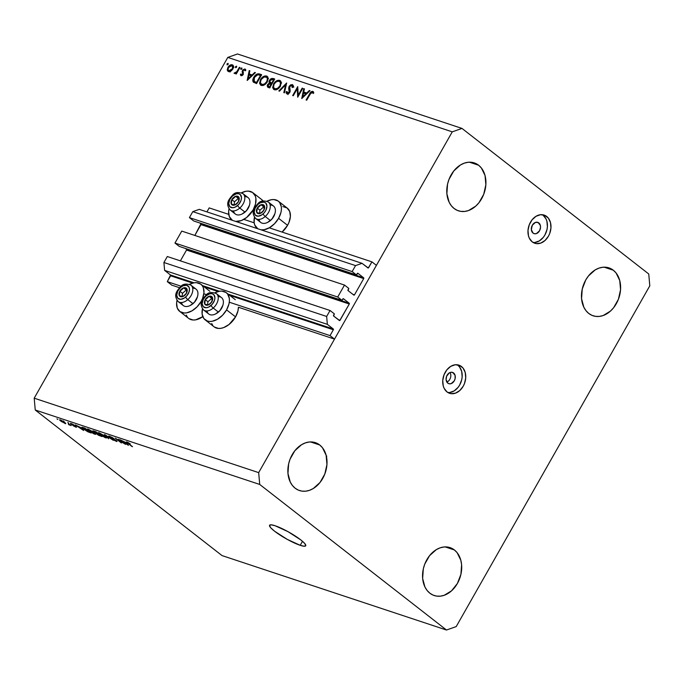 <?xml version="1.0" encoding="UTF-8"?>
<svg xmlns="http://www.w3.org/2000/svg" width="684" height="684" viewBox="0 0 684 684"><rect width="100%" height="100%" fill="white"/><g stroke="black" fill="none" stroke-linecap="round" stroke-linejoin="round"><path stroke-width="1.03" d="M209.184 207.893L228.73 214.374L209.184 207.893L206.919 211.886L209.184 207.893M243.829 219.384L254.166 222.813L243.829 219.384M269.274 227.823L371.925 261.861L376.414 265.366L334.519 339.11L330.03 335.613L333.347 329.765L229.824 295.428L333.347 329.765L333.279 328.978L327.354 324.353L326.653 316.47L330.047 310.493L334.356 313.853L333.63 316.042L339.717 320.574L349.276 304.012L186.535 250.045A0.59 0.445 108.3 0 0 186.458 249.258L349.208 303.226L343.3 298.677L342.017 300.379L337.708 297.018L174.959 243.051L181.756 231.098L344.497 285.066L348.806 288.426L348.079 290.614L353.825 295.086L354.474 294.864L363.717 278.585L200.976 224.617A0.59 0.445 108.3 0 0 200.908 223.83L363.649 277.798L357.903 273.318L356.458 274.942L352.149 271.582L355.543 265.606L362.024 263.323L368.291 267.991L371.925 261.861L269.274 227.823M366.966 267.17L368.599 267.709A0.59 0.445 -71.7 0 1 367.958 267.94L362.024 263.323L199.283 209.355L362.024 263.323L355.543 265.606L192.803 211.638L355.543 265.606L352.149 271.582L189.408 217.615L352.149 271.582L356.458 274.942L193.717 220.975L356.458 274.942L357.253 273.549A0.59 0.445 -71.7 0 1 357.903 273.318L363.649 277.798A0.59 0.445 -71.7 0 1 363.717 278.585L200.976 224.617L194.837 235.433L200.908 223.83L363.649 277.798L363.717 278.585L354.474 294.864A0.59 0.445 -71.7 0 1 353.825 295.086L348.079 290.614A0.59 0.445 -71.7 0 1 348.011 289.819L348.806 288.426L344.497 285.066L337.708 297.018L174.959 243.051L179.268 246.411L342.017 300.379L179.268 246.411L174.959 243.051L181.756 231.098L344.497 285.066L337.708 297.018L342.017 300.379L342.812 298.976A0.59 0.445 -71.7 0 1 343.453 298.746L349.208 303.226A0.59 0.445 -71.7 0 1 349.276 304.012L186.535 250.045L180.388 260.861L186.535 250.045L186.458 249.258L349.208 303.226L349.276 304.012L340.025 320.292A0.59 0.445 -71.7 0 1 339.384 320.522L333.63 316.042A0.59 0.445 -71.7 0 1 333.561 315.256L334.356 313.853L330.047 310.493L167.306 256.526L330.047 310.493L326.653 316.47L163.912 262.502L326.653 316.47L327.354 324.353L164.613 270.385L327.354 324.353L333.279 328.978A0.59 0.445 -71.7 0 1 333.347 329.765L330.03 335.613L229.294 302.208L330.03 335.613L334.519 339.11L238.417 307.244L334.519 339.11L376.414 265.366L371.925 261.861L368.599 267.709L366.966 267.17M199.283 209.355L192.803 211.638L189.408 217.615L193.717 220.975L189.408 217.615L192.803 211.638L199.283 209.355M199.865 223.018L200.908 223.83L199.865 223.018M352.833 294.317L354.474 294.864L352.833 294.317M185.415 248.446L186.458 249.258L185.415 248.446M338.392 319.744L340.025 320.292L338.392 319.744M167.306 256.526L163.912 262.502L164.613 270.385L170.538 275.011L194.059 282.808L170.538 275.011L164.613 270.385L163.912 262.502L167.306 256.526M202.669 285.664L219.496 291.239L202.669 285.664M228.114 294.103L333.279 328.978L228.114 294.103M170.607 275.797A0.59 0.445 108.3 0 0 170.538 275.011L167.289 281.646L181.115 286.228L167.289 281.646L171.778 285.142L179.499 287.707L171.778 285.142L167.289 281.646L170.607 275.797L192.666 283.108L170.607 275.797M218.102 291.546L204.379 286.998L218.102 291.546M203.849 293.769L206.551 294.667L203.849 293.769M202.498 308.595L202.131 314.161L203.832 318.53L207.346 321.027L209.629 321.446L212.143 321.283L217.478 319.248L222.548 315.247L226.575 309.878A17.22 11.047 127.9 0 1 205.149 319.856L214.126 326.858A17.22 11.047 -52.1 0 0 235.561 316.872L226.575 309.878L228.96 303.952L229.405 301.071L229.328 298.395L227.618 294.026L226.062 292.513L221.83 291.11L219.316 291.273L214.93 292.786A17.22 11.047 127.9 0 1 226.31 292.701A17.22 11.047 127.9 0 1 226.575 309.878L235.561 316.872A17.22 11.047 -52.1 0 0 238.417 307.244L237.938 310.955L235.561 316.872L229.072 324.464L223.771 327.542L221.12 328.277L218.606 328.44L214.374 327.037M177.062 300.165L176.609 303.046L177.293 308.108L179.952 311.605L184.184 313.007L186.698 312.844L192.033 310.818L197.103 306.808L201.139 301.439A17.22 11.047 127.9 0 0 200.874 284.262A17.22 11.047 127.9 0 0 189.494 284.347L193.88 282.834L196.393 282.672L200.626 284.074L202.182 285.587L203.285 287.571L203.969 292.641L202.567 298.489L201.139 301.439L201.643 301.832L201.139 301.439A17.22 11.047 127.9 0 1 179.704 311.417A17.22 11.047 127.9 0 1 177.011 300.361M179.704 311.417L188.681 318.419A17.22 11.047 -52.1 0 0 202.78 316.666L195.675 319.838L193.17 320.009L188.929 318.607M282.817 206.551L287.049 207.962L289.708 211.459L290.392 216.52L288.99 222.377L287.562 225.318L278.585 218.324L287.562 225.318A17.22 11.047 -52.1 0 0 287.297 208.141L278.32 201.147A17.22 11.047 127.9 0 1 278.585 218.324L274.558 223.694L269.487 227.695L264.152 229.73L261.091 229.85A17.22 11.047 127.9 0 0 278.585 218.324L280.97 212.408L281.415 209.526L281.338 206.842L279.628 202.473L278.072 200.959L273.839 199.557L271.326 199.719L266.94 201.233A17.22 11.047 127.9 0 1 278.32 201.147M253.148 209.885A17.22 11.047 127.9 0 1 235.647 221.411L241.358 220.556L246.659 217.478L253.148 209.885L253.653 210.279L253.148 209.885L255.525 203.969L255.893 198.403L255.294 196.026L252.635 192.52L248.395 191.118L245.889 191.281L241.503 192.794A17.22 11.047 127.9 0 1 252.883 192.708A17.22 11.047 127.9 0 1 253.148 209.885M229.063 208.611L228.618 211.493L229.302 216.554L232.38 220.325A17.22 11.047 127.9 0 1 231.714 219.872A17.22 11.047 127.9 0 1 229.02 208.808M450.029 372.523A5.934 4.437 -71.7 0 1 446.866 382.074A5.934 4.437 108.3 0 0 450.029 372.523M453.569 372.951A5.934 4.437 -71.7 0 1 454.621 380.159A5.934 4.437 -71.7 0 1 448.815 383.673A5.934 4.437 -71.7 0 1 447.789 383.125L446.096 379.654L446.592 376.286L449.303 372.891L451.089 372.258L452.817 372.506L455.082 375.371L455.108 378.679L454.27 380.843L451.175 383.621L449.388 383.809L447.789 383.125A5.934 4.437 -71.7 0 1 446.746 375.926A5.934 4.437 -71.7 0 1 452.551 372.404A5.934 4.437 -71.7 0 1 453.569 372.951L451.406 372.233L453.569 372.951M447.858 392.513A14.843 11.098 108.3 0 0 460.99 382.168A14.843 11.098 108.3 0 0 457.904 365.324L461.461 366.504A14.843 11.098 -71.7 0 1 464.077 384.511A14.843 11.098 -71.7 0 1 449.568 393.309A14.843 11.098 -71.7 0 1 447.011 391.932L450.995 393.642L455.476 393.163L459.768 390.555L463.213 386.221L464.453 383.604L465.719 377.978L465.231 372.532L463.077 368.112L459.571 365.384L455.253 364.76L450.782 366.333L446.84 369.873L444.019 374.841L442.753 380.466L443.241 385.904L444.13 388.29L447.011 391.932A14.843 11.098 -71.7 0 1 444.395 373.926A14.843 11.098 -71.7 0 1 458.904 365.136A14.843 11.098 -71.7 0 1 461.461 366.504L457.904 365.324A14.843 11.098 108.3 0 0 457.066 364.743M538.804 222.916A5.934 4.437 -71.7 0 1 539.856 230.115A5.934 4.437 -71.7 0 1 534.05 233.637A5.934 4.437 -71.7 0 1 533.033 233.082L531.34 229.619L532.323 225.198L535.418 222.42L538.051 222.462L540.317 225.327L540.514 227.498L539.514 230.799L536.418 233.577L534.623 233.766L533.033 233.082A5.934 4.437 -71.7 0 1 531.981 225.882A5.934 4.437 -71.7 0 1 537.786 222.36A5.934 4.437 -71.7 0 1 538.804 222.916L536.641 222.197L538.804 222.916M533.092 242.469A14.843 11.098 108.3 0 0 546.234 232.124A14.843 11.098 108.3 0 0 543.139 215.28L546.696 216.46A14.843 11.098 -71.7 0 1 549.312 234.467A14.843 11.098 -71.7 0 1 534.803 243.265A14.843 11.098 -71.7 0 1 532.246 241.897L536.239 243.607L540.711 243.119L545.003 240.512L548.448 236.177L549.688 233.56L550.953 227.934L550.466 222.497L548.311 218.068L544.806 215.34L540.488 214.716L536.017 216.298L532.075 219.829L529.254 224.797L527.997 230.422L528.476 235.86L529.365 238.246L532.246 241.897A14.843 11.098 -71.7 0 1 529.63 223.89A14.843 11.098 -71.7 0 1 544.148 215.092A14.843 11.098 -71.7 0 1 546.696 216.46L543.139 215.28A14.843 11.098 108.3 0 0 542.301 214.699M300.208 545.319L302.49 541.309L300.208 545.319L287.271 539.385L274.541 531.186L270.727 527.766L269.487 525.526L271.009 524.808L275.071 525.731A20.776 3.548 29.6 0 1 295.556 536.196A20.776 3.548 29.6 0 1 305.705 545.789A20.776 3.548 29.6 0 1 300.208 545.319A20.776 3.548 29.6 0 1 279.722 534.854A20.776 3.548 29.6 0 1 269.573 525.261A20.776 3.548 29.6 0 1 275.071 525.731L288.007 531.665L300.729 539.864L304.542 543.284L305.782 545.524L304.26 546.242L300.208 545.319M613.317 270.223A25.231 18.87 -71.7 0 1 617.763 300.832A25.231 18.87 -71.7 0 1 593.096 315.786A25.231 18.87 -71.7 0 1 588.753 313.452L591.968 315.358L595.533 316.359L599.304 316.418L603.151 315.538L610.444 311.1L613.616 307.723L618.404 299.293L620.55 289.717L619.73 280.474L616.062 272.959L613.317 270.223L610.102 268.316L606.537 267.316L602.766 267.256L598.928 268.137L595.165 269.932L588.462 275.951L585.769 279.944L582.238 289.118L581.562 298.711L583.854 307.253L586.017 310.716L588.753 313.452A25.231 18.87 -71.7 0 1 584.307 282.843A25.231 18.87 -71.7 0 1 608.982 267.889A25.231 18.87 -71.7 0 1 613.317 270.223L604.109 267.17L613.317 270.223M454.398 549.962A25.231 18.87 -71.7 0 1 458.853 580.571A25.231 18.87 -71.7 0 1 434.178 595.525A25.231 18.87 -71.7 0 1 429.843 593.19L433.058 595.097L436.623 596.106L440.393 596.157L444.232 595.277L451.526 590.839L457.391 583.478L460.922 574.295L461.597 564.702L460.811 560.213L457.143 552.698L454.398 549.962L451.192 548.055L447.627 547.055L443.856 546.995L440.009 547.884L436.255 549.679L429.543 555.69L424.755 564.129L423.319 568.857L422.644 578.45L424.935 587L427.098 590.454L429.843 593.19A25.231 18.87 -71.7 0 1 425.397 562.581A25.231 18.87 -71.7 0 1 450.063 547.627A25.231 18.87 -71.7 0 1 454.398 549.962L445.19 546.909L454.398 549.962M319.719 444.985A25.231 18.87 -71.7 0 1 324.165 475.594A25.231 18.87 -71.7 0 1 299.498 490.548A25.231 18.87 -71.7 0 1 295.155 488.222L298.369 490.129L301.935 491.129L305.705 491.189L309.544 490.3L313.306 488.504L320.009 482.485L324.806 474.055L326.952 464.487L326.123 455.236L322.455 447.721L319.719 444.985L316.504 443.078L312.939 442.078L309.168 442.018L305.329 442.907L301.567 444.703L294.864 450.713L290.067 459.152L288.631 463.88L287.955 473.473L290.247 482.023L292.41 485.486L295.155 488.222A25.231 18.87 -71.7 0 1 290.709 457.605A25.231 18.87 -71.7 0 1 315.375 442.651A25.231 18.87 -71.7 0 1 319.719 444.985L310.502 441.932L319.719 444.985M478.629 165.246A25.231 18.87 -71.7 0 1 483.075 195.855A25.231 18.87 -71.7 0 1 458.408 210.809A25.231 18.87 -71.7 0 1 454.073 208.475L457.288 210.381L460.845 211.382L464.624 211.442L468.463 210.561L475.756 206.123L478.928 202.746L483.716 194.316L485.862 184.748L485.041 175.497L481.374 167.982L478.629 165.246L475.414 163.339L471.857 162.339L468.078 162.279L464.239 163.168L460.477 164.964L453.774 170.974L448.986 179.413L447.55 184.141L446.874 193.734L449.166 202.276L451.329 205.739L454.073 208.475A25.231 18.87 -71.7 0 1 449.619 177.866A25.231 18.87 -71.7 0 1 474.294 162.912A25.231 18.87 -71.7 0 1 478.629 165.246L469.421 162.194L478.629 165.246M649.8 285.818L456.211 626.587L446.49 630.024L259.723 484.452L35.252 410.015L222.018 555.579L446.49 630.024L222.018 555.579L35.252 410.015L259.723 484.452L258.672 472.627L452.261 131.85L227.789 57.413L34.2 398.182L258.672 472.627L34.2 398.182L35.252 410.015L34.2 398.182L227.789 57.413L452.261 131.85L461.982 128.421L648.748 273.985L649.8 285.818L456.211 626.587L446.49 630.024L259.723 484.452L258.672 472.627L452.261 131.85L461.982 128.421L237.51 53.976L461.982 128.421L648.748 273.985L649.8 285.818M298.207 95.119L302.183 88.125L302.764 88.322L297.711 97.222L297.241 88.74L293.265 95.743L292.675 95.555L297.728 86.646L298.207 95.119L297.728 86.646L292.675 95.555L293.265 95.743L297.241 88.74L297.711 97.222L302.764 88.322L302.183 88.125L302.661 88.501L302.183 88.125L298.207 95.119L298.694 95.495L298.207 95.119M287.571 93.041L288.46 93.734L286.938 91.476L286.1 91.853L287.092 92.631L286.1 91.853L286.989 93.939L289.777 92.391L290.187 90.921L289.683 86.586L291.829 85.509L292.419 87.466L293.231 87.201L292.342 84.594L289.11 86.381L289.597 86.765L289.11 86.381L290.657 84.85L292.504 84.654L293.231 85.551L293.231 87.201L292.419 87.466L291.829 85.509L289.939 86.218L289.426 87.543L289.965 92.024L288.836 93.494L287.314 94.007L286.228 93.161L286.1 91.853L286.938 91.476L287.759 93.092L289.17 92.237L288.674 88.219L289.11 86.381L289.17 92.237L287.323 92.913M286.656 82.978L284.45 92.819L283.817 92.614L285.621 84.876L279.457 91.169L278.824 90.955L286.656 82.978L278.824 90.955L279.457 91.169L285.621 84.876L283.817 92.614L284.45 92.819L286.656 82.978M279.636 80.379L281.312 82.525L280.175 86.62L276.738 89.587L273.737 89.45L272.659 87.595L273.822 83.465L276.421 80.934L279.636 80.379C277.388 79.942 275.353 81.122 273.549 83.918L273.591 89.347L274.369 89.749C276.627 90.16 278.653 88.963 280.449 86.158L280.406 80.78L279.636 80.379L280.944 81.396L279.636 80.379M266.538 76.035L268.222 78.19L267.085 82.277L263.639 85.243L260.638 85.107L259.569 83.251L260.724 79.122L263.331 76.591L266.538 76.035C264.289 75.599 262.263 76.779 260.45 79.583L260.501 85.004L261.279 85.415C263.528 85.816 265.554 84.619 267.358 81.823L267.307 76.437L266.538 76.035L267.846 77.053L266.538 76.035M255.423 72.624L247.181 80.464L249.215 70.563L249.857 70.777L249.198 73.949L252.174 74.932L254.781 72.41L255.423 72.624L254.781 72.41L252.174 74.932L249.198 73.949L249.857 70.777L249.215 70.563L247.181 80.464L255.423 72.624M228.003 63.39L228.037 64.458L227.062 64.826L227.131 63.809L228.003 63.39L227.037 63.954L227.156 64.877L228.123 64.313L228.123 63.458M261.613 199.523L263.169 201.036M287.562 225.318L282.09 232.073A17.22 11.047 -52.1 0 0 287.562 225.318M187.373 317.085L186.27 315.102M212.818 325.524L211.715 323.541M232.859 68.981L231.457 70.666L229.602 71.606L227.986 71.307L227.285 70.17L228.319 66.699L231.201 64.724L233.107 65.356L233.501 67.058L232.859 68.981C233.885 66.87 233.697 65.484 232.278 64.809C230.67 64.484 229.217 65.322 227.909 67.34L227.25 69.871L228.456 71.538L230.893 71.068L232.859 68.981M236.476 66.203L236.604 67.126L235.535 67.639L235.604 66.622L236.476 66.203L235.51 66.767L235.638 67.682L236.604 67.126L236.604 66.263M239.391 67.306L239.981 67.502L236.288 74L235.698 73.812L236.245 72.855L234.236 73.385L236.784 71.692L239.391 67.306L236.784 71.692L234.082 73.145L234.467 73.539L236.245 72.855L235.698 73.812L236.288 74L239.981 67.502L239.391 67.306M241.768 67.955L241.803 69.024L240.828 69.392L240.896 68.374L241.768 67.955L240.802 68.52L240.922 69.443L241.888 68.879L241.888 68.024M244.547 69.828L245.111 70.828L245.838 70.349L244.975 69.016L245.616 69.52L244.975 69.016L242.504 70.435L243 70.82L242.504 70.435L242.153 71.512L243.418 72.495L242.153 71.512L243.401 74.077L242.803 73.607L243.111 74.624L242.632 74.257L241.512 74.924L242.247 75.496L241.076 73.966L240.358 74.394L241.965 75.642L240.358 74.394L241.059 75.719L243.239 74.419L242.213 75.514L240.888 75.642L240.358 74.394L241.076 73.966L241.794 74.932L242.709 74.086L242.153 71.512L243.017 69.734L244.829 68.981L245.838 70.349L245.111 70.828L244.197 69.794L243.111 70.597L243.239 74.419L243.111 70.597L244.547 69.828L245.539 70.546M253.362 82.131L256.586 83.585L261.639 74.684L259.612 74.009C257.492 73.333 255.551 74.411 253.798 77.241L254.286 77.617L253.798 77.241L254.67 75.95L257.398 73.906L261.639 74.684L256.586 83.585L253.071 81.712L252.815 79.968L253.798 77.241C252.644 79.25 252.499 80.883 253.362 82.131L253.61 82.362M272.959 78.438L274.729 79.019L269.676 87.92L267.701 87.176L267.179 85.645L269.402 82.961L268.957 81.815L269.436 80.267L271.138 78.6L272.959 78.438L269.436 80.267L269.402 82.961L267.572 84.602L267.598 87.099L269.676 87.92L274.729 79.019L272.959 78.438L274.421 79.575L272.959 78.438M309.989 90.715L301.738 98.556L303.773 88.655L304.414 88.869L303.764 92.041L306.731 93.024L309.348 90.502L309.989 90.715L309.348 90.502L306.731 93.024L303.764 92.041L304.414 88.869L303.773 88.655L301.738 98.556L309.989 90.715M312.263 92.28L310.981 92.836L306.688 100.197L306.107 100.001L310.938 91.947L312.819 91.382L313.811 92.93L313.075 93.503L312.263 92.28L313.075 93.503L313.811 92.93L312.819 91.382C311.451 91.28 310.356 92.152 309.519 93.99L306.107 100.001L306.688 100.197L310.057 94.281L312.263 92.28L313.46 93.204L312.631 92.571M123.607 443.164L118.597 439.265L125.565 444.386L117.067 439.325L121.401 443.001L115.117 438.102L123.607 443.164L115.117 438.102L121.401 443.001L117.067 439.325L125.565 444.386L118.597 439.265L123.607 443.164M109.38 436.99L108.936 436.067L112.39 437.572L113.92 438.624L110.62 436.914L109.705 436.666L109.927 437.11L115.587 440.051L116.802 441.471L113.176 439.803L115.827 440.847L115.485 440.222L109.38 436.99L114.809 439.795L115.425 440.727L112.296 439.179L116.177 441.308C117.306 441.667 117.366 441.428 116.357 440.599L110.038 437.196L110.286 436.794L113.92 438.624L109.611 436.247C108.397 435.853 108.32 436.101 109.38 436.99L109.773 436.298L109.38 436.99C108.32 436.101 108.397 435.853 109.611 436.247M108.619 438.769L104.395 434.554L113.339 440.334L105.516 435.255L108.619 438.769L105.516 435.255L113.339 440.334L105.097 434.785L108.619 438.769M105.618 437.811L106.054 437.05L105.618 437.811C107.097 438.145 106.858 437.572 104.909 436.093L99.171 432.784L105.464 436.537L106.627 437.854L104.96 437.563L98.761 433.562L98.18 432.707L99.171 432.784L98.205 432.895L99.804 434.434L106.618 437.888M94.734 434.203L95.17 433.442L94.734 434.203C96.213 434.537 95.974 433.964 94.024 432.485L88.296 429.176L94.58 432.929L95.743 434.246L93.708 433.784L87.526 429.578L87.449 429.005L88.296 429.176L87.33 429.287L88.92 430.826L95.734 434.28M80.678 427.526L83.61 430.475L75.24 424.884L80.678 427.526L75.24 424.884L83.61 430.475L80.678 427.526M57.858 419.523L56.96 418.822L57.858 419.523M65.048 423.584L65.356 423.054L65.048 423.584C66.109 423.832 65.929 423.422 64.51 422.353L60.32 419.899C59.26 419.66 59.457 420.079 60.902 421.173L59.593 419.865L61.346 420.327L65.775 423.627L61.329 421.498L65.758 423.652M64.142 421.609L63.244 420.908L64.142 421.609M68.255 423.627L71.136 425.568L68.845 424.738L68.451 424.311L69.204 424.465L68.255 423.627L68.845 424.738L71.136 425.568L68.255 423.627M68.733 423.131L67.836 422.43L68.733 423.131M70.931 424.08L70.418 423.319L72.598 424.148L74.163 425.149L71.504 424.217L76.574 427.261L73.299 425.858L75.325 426.397L70.931 424.08L75.83 427.158L76.035 426.645L71.068 423.464L70.931 424.08L71.068 423.464M83.003 427.457C81.481 427.064 81.712 427.62 83.687 429.107L81.943 427.278L84.927 428.099L91.211 432.998L87.603 431.655L83.687 429.107L88.21 431.946L91.211 432.998L84.927 428.099L81.926 427.295M96.102 433.323L102.096 436.606L95.811 431.707L93.802 431.04C92.545 430.629 92.494 430.886 93.665 431.818L92.87 430.826L95.811 431.707L102.096 436.606L98.402 435.204L96.042 433.365M125.488 442.386L128.421 445.335L120.051 439.744L125.488 442.386L120.051 439.744L128.421 445.335L125.488 442.386M126.968 442.001C126.061 441.796 126.275 442.18 127.592 443.146L132.542 446.695L127.472 442.71L127.797 442.343L130.345 443.993L126.968 442.001L130.345 443.993L127.378 442.591L131.858 446.472L126.352 441.932M237.51 53.976L227.789 57.413L237.51 53.976M326.336 456.066L326.79 456.125M534.897 242.461L539.368 240.879L543.318 237.339L544.9 234.997L546.978 229.602L547.397 226.755L546.909 221.317L546.029 218.931L543.139 215.28M449.662 392.505L454.133 390.923L458.083 387.383L459.665 385.041L461.743 379.637L462.162 376.798L461.674 371.361L459.52 366.932L457.904 365.324M462.564 211.604L463.128 211.322M60.32 419.899L59.602 419.831M65.006 422.746L64.416 423.088L60.953 420.404L63.954 421.925L60.953 420.404M75.83 427.158L76.035 426.645M81.191 428.03L83.294 430.074L79.353 427.414L81.345 427.757L79.353 427.414L83.294 430.074L81.191 428.03M83.097 428.227L86.688 430.929L89.801 432.194L84.987 428.44L89.801 432.194L84.371 429.338L83.097 428.227L83.978 427.782L85.107 428.235L83.816 428.056M94.982 433.271L94.743 433.699L93.34 432.245C94.888 433.417 95.11 433.87 93.999 433.622L89.613 431.065C88.133 429.945 87.945 429.501 89.031 429.749L93.451 432.049L88.347 429.894L93.999 433.622M88.544 429.261L88.304 429.68L89.031 429.749M93.802 431.04C92.545 430.629 92.494 430.886 93.665 431.818M97.273 434.246L100.685 435.802L98.804 434.34L100.805 435.597L97.273 434.246L97.162 433.468L98.924 434.135L97 433.767M94.341 432.04L98.069 433.767L95.871 432.049L98.188 433.562L94.341 432.04L94.11 431.142L95.991 431.843L93.862 431.45L94.341 432.04L93.939 431.45M105.866 436.879L104.883 437.23L105.627 437.179L104.216 435.862C105.772 437.025 105.994 437.478 104.883 437.23L100.497 434.673C99.018 433.553 98.821 433.117 99.915 433.357L104.336 435.657L99.915 433.357M116.177 441.308L116.511 440.727L116.177 441.308C117.306 441.667 117.366 441.428 116.357 440.599M126.001 442.89L128.105 444.933L124.163 442.274L126.155 442.616L124.163 442.274L128.105 444.933L126.001 442.89M60.756 420.062L61.398 421.258L64.416 423.088M99.428 432.869L99.231 433.502L100.497 434.673L104.883 437.23M263.101 200.951A17.22 11.047 -52.1 0 0 261.861 199.711L252.883 192.708M254.457 217.247A17.22 11.047 127.9 0 0 257.15 228.302A17.22 11.047 127.9 0 0 257.817 228.764L254.739 224.993L254.14 222.608L254.508 217.042M205.149 319.856A17.22 11.047 127.9 0 1 202.455 308.8M227.892 64.621L227.037 63.954L227.892 64.621M227.909 71.256L228.456 71.538M229.097 71.649L227.25 69.871L229.029 70.939M228.396 67.716L227.909 67.34L228.396 67.716M233.244 65.561L232.278 64.809L233.244 65.561M232.851 65.108L232.278 64.809M229.046 70.666L229.157 71.854M228.909 70.743L230.688 70.418L232.269 68.776L232.757 69.152L232.175 65.775L230.542 65.673L228.644 67.28L228.011 69.537L228.909 70.743C227.849 70.204 227.712 69.135 228.499 67.528L231.833 65.613C232.911 66.126 233.056 67.177 232.269 68.776L228.909 70.743L229.918 71.529L228.516 70.537L230.311 71.94M231.833 65.613L234.031 67.22M235.51 66.767L236.373 67.434L235.51 66.767L235.638 67.682M236.724 73.231L236.245 72.855L236.724 73.231M237.348 72.136L236.784 71.692L237.348 72.136M238.639 69.871L238.152 69.494L238.639 69.871M240.802 68.52L241.657 69.187L240.802 68.52L240.922 69.443M241.512 74.924L242.221 75.505M250.301 75.394L250.412 74.889L250.301 75.394M249.805 71.016L249.215 70.563L249.805 71.016M250.994 75.343L249.198 73.949L250.994 75.343M252.644 75.3L252.174 74.932L252.644 75.3M255.26 72.778L254.781 72.41L255.26 72.778M248.215 78.745L248.993 74.966L251.806 76.112L251.336 75.736L248.215 78.745L248.694 79.113L248.215 78.745L251.336 75.736L248.993 74.966L248.215 78.745M259.612 74.009L261.279 75.308L259.612 74.009M259.86 75.18L261.254 75.36M261.408 75.411L259.595 75.206M260.536 75.402L256.517 82.473L256.996 82.85L256.055 82.319L256.919 82.995L254.183 81.405L254.388 77.437L257.782 74.753L260.536 75.402L257.782 74.753L255.893 75.591L253.858 78.566L254.038 81.251L256.517 82.473L260.536 75.402M256.115 82.926L254.183 81.405M260.937 79.96L260.45 79.583L260.937 79.96M261.767 84.491L264.4 84.055L266.769 81.627L267.247 82.003L266.769 81.627L267.435 78.686L266.555 77.198L264.118 77.035L261.262 79.404L260.322 82.413L261.767 84.491C260.142 83.73 259.903 82.157 261.04 79.78C262.536 77.489 264.212 76.548 266.05 76.959C267.658 77.702 267.897 79.258 266.769 81.627C265.281 83.901 263.614 84.85 261.767 84.491L262.964 85.568M266.05 76.959L268.479 78.694M268.949 87.68L269.009 86.859M268.06 84.987L267.572 84.602L268.06 84.987M268.812 86.552L270.094 87.193L269.607 86.817L271.232 83.961L269.402 82.961L270.351 83.696L268.171 84.782L270.83 83.833L271.71 84.337L271.232 83.961L269.607 86.817L268.812 86.552L269.949 87.441L268.256 86.27L268.812 86.552L268.085 84.944L268.085 86.107L270.052 87.672M270.864 83.841L270.787 82.875M269.923 80.652L269.436 80.267L269.923 80.652M270.796 82.841L270.881 83.867M269.12 86.526L268.957 87.766M271.745 83.046L270.189 82.413L271.984 83.807L270.189 82.413L270.026 80.464L272.788 79.464L273.626 79.737L274.113 80.122L273.626 79.737L271.745 83.046L272.232 83.431L271.745 83.046L273.626 79.737L271.428 79.327L270.026 80.464L269.898 82.08L271.745 83.046M274.865 88.826L277.499 88.398L279.867 85.97L280.346 86.346L279.867 85.97L280.534 83.029L279.653 81.541L277.901 81.208L275.823 82.14L274.13 84.115C275.635 81.832 277.302 80.892 279.14 81.302C280.756 82.046 280.996 83.602 279.867 85.97C278.371 88.245 276.704 89.194 274.865 88.826L276.097 89.792L274.865 88.826C273.241 88.065 272.993 86.5 274.13 84.115L273.549 83.918L274.027 84.303L273.532 87.398L276.054 89.912M279.14 81.302L281.577 83.029M286.194 85.32L285.621 84.876L286.194 85.32M291.829 85.509L293.863 87.03M287.904 93.947L287.896 93.357M289.648 92.605L289.17 92.237L289.648 92.605M290.127 91.511L289.392 90.946L290.127 91.511M290.161 90.656L289.016 89.766L290.161 90.656M292.701 86.124L293.299 85.936M293.342 85.927L292.675 86.133M287.896 93.246L288.024 94.563M292.017 87.338L292.521 87.013M297.976 89.305L297.241 88.74L297.976 89.305M304.867 93.494L304.97 92.981L304.867 93.494M304.363 89.117L303.773 88.655L304.363 89.117M305.56 93.443L303.764 92.041L305.56 93.443M307.202 93.392L306.731 93.024L307.202 93.392M309.818 90.869L309.348 90.502L309.818 90.869M302.773 96.837L303.551 93.058L306.372 94.204L305.893 93.828L302.773 96.837L303.251 97.213L302.773 96.837L305.893 93.828L303.551 93.058L302.773 96.837M310.006 94.375L309.519 93.99L310.006 94.375M313.46 91.878L312.819 91.382L313.46 91.878M258.287 207.329L257.252 208.098A5.198 3.334 127.9 0 1 258.937 206.004L259.27 206.517L258.287 207.329L259.27 206.517L258.937 206.004L258.005 206.978L256.714 209.287L256.457 211.553L257.295 213.169L259.005 213.707L261.134 213.006L263.101 211.279L264.392 208.962L264.648 206.696L263.041 204.661L261.057 204.747L258.937 206.004A5.198 3.334 127.9 0 1 261.057 204.747A5.198 3.334 127.9 0 1 264.357 205.773A5.198 3.334 127.9 0 1 263.862 210.15A5.198 3.334 127.9 0 1 260.057 213.511A5.198 3.334 127.9 0 1 256.748 212.476L260.057 213.511L262.066 211.937L263.862 210.15L264.357 205.773L261.057 204.747L259.27 206.517L261.057 204.747L264.357 205.773L263.862 210.15L262.066 211.937L260.057 213.511L256.748 212.476A5.198 3.334 127.9 0 1 257.252 208.098L256.748 212.476L257.252 208.098L258.287 207.329M268.025 222.172L268.547 221.873A9.379 6.019 -52.1 0 0 270.659 220.359L270.368 220.496A10.388 6.669 127.9 0 1 268.025 222.172A10.388 6.669 127.9 0 1 258.988 219.402M263.058 213.947A8.011 5.139 127.9 0 1 254.679 214.297A8.011 5.139 127.9 0 1 258.056 204.311A2.377 0.513 -131.4 0 1 257.919 203.644A2.377 0.513 48.6 0 0 258.056 204.311L260.493 202.695L264.05 202.148L265.828 203.114L266.94 206.192L265.896 210.262L264.152 212.844L261.861 214.862L258.167 216.187L255.286 215.135L254.174 212.057L255.218 207.996L258.056 204.311A8.011 5.139 127.9 0 1 266.427 203.952A8.011 5.139 127.9 0 1 263.058 213.947A2.377 0.513 48.6 0 0 265.23 216.495A2.377 0.513 -131.4 0 1 263.058 213.947M255.303 218.179A10.388 6.669 -52.1 0 0 265.23 216.495A10.388 6.669 127.9 0 1 255.602 218.444L260.741 222.445A10.388 6.669 -52.1 0 0 270.368 220.496L265.23 216.495L270.368 220.496A10.388 6.669 -52.1 0 0 273.514 206.055L268.376 202.054A10.388 6.669 127.9 0 1 265.23 216.495A10.388 6.669 -52.1 0 0 268.684 202.31M274.882 213.724L271.95 219.077L267.812 222.249M270.129 205.097A10.388 6.669 127.9 0 1 275.028 213.186A10.388 6.669 127.9 0 1 270.368 220.496L270.659 220.359A9.379 6.019 -52.1 0 0 274.865 213.767L275.028 213.186M259.946 210.202L259.578 213.391L259.946 210.202L257.252 208.098L259.946 210.202L263.75 206.85L261.057 204.747L263.75 206.85L259.946 210.202M264.315 207.021L263.75 206.85L264.315 207.021M206.277 298.882L205.243 299.652A5.198 3.334 127.9 0 1 206.927 297.557L207.261 298.07L206.277 298.882L207.261 298.07L206.927 297.557L205.243 299.652L204.448 303.106L205.285 304.722L207.004 305.252L209.124 304.56L211.1 302.824L212.656 299.336L212.348 297.326L211.031 296.215L209.047 296.3L206.927 297.557A5.198 3.334 127.9 0 1 209.047 296.3A5.198 3.334 127.9 0 1 212.348 297.326A5.198 3.334 127.9 0 1 211.852 301.704A5.198 3.334 127.9 0 1 208.047 305.055A5.198 3.334 127.9 0 1 204.738 304.029L208.047 305.055L210.056 303.491L211.852 301.704L212.348 297.326L209.047 296.3L207.261 298.07L209.047 296.3L212.348 297.326L211.852 301.704L210.056 303.491L208.047 305.055L204.738 304.029A5.198 3.334 127.9 0 1 205.243 299.652L204.738 304.029L205.243 299.652L206.277 298.882M216.016 313.717L216.537 313.426A9.379 6.019 -52.1 0 0 218.658 311.913L218.358 312.049A10.388 6.669 127.9 0 1 216.016 313.717A10.388 6.669 127.9 0 1 206.978 310.946M211.048 305.492A8.011 5.139 127.9 0 1 202.678 305.851A8.011 5.139 127.9 0 1 206.046 295.864A2.377 0.513 -131.4 0 1 205.918 295.197A2.377 0.513 48.6 0 0 206.046 295.864L209.732 293.795L212.04 293.701L213.818 294.667L214.93 297.745L214.468 300.43L212.143 304.397L208.611 307.107L206.158 307.74L203.276 306.688L202.165 303.611L203.208 299.549L206.046 295.864A8.011 5.139 127.9 0 1 214.417 295.505A8.011 5.139 127.9 0 1 211.048 305.492A2.377 0.513 48.6 0 0 213.22 308.039A2.377 0.513 -131.4 0 1 211.048 305.492M203.293 309.732A10.388 6.669 -52.1 0 0 213.22 308.039A10.388 6.669 127.9 0 1 203.593 309.989L208.731 313.999A10.388 6.669 -52.1 0 0 218.358 312.049L213.22 308.039L218.358 312.049A10.388 6.669 -52.1 0 0 221.505 297.608L216.366 293.607A10.388 6.669 127.9 0 1 213.22 308.039A10.388 6.669 -52.1 0 0 216.674 293.863M222.873 305.278L219.94 310.622L215.802 313.802M218.128 296.651A10.388 6.669 127.9 0 1 223.018 304.739A10.388 6.669 127.9 0 1 218.358 312.049L218.658 311.913A9.379 6.019 -52.1 0 0 222.856 305.321L223.018 304.739M207.936 301.747L207.568 304.936L207.936 301.747L205.243 299.652L207.936 301.747L211.741 298.395L209.047 296.3L211.741 298.395L207.936 301.747M212.314 298.575L211.741 298.395L212.314 298.575M180.841 290.443L179.798 291.213A5.198 3.334 127.9 0 1 181.482 289.118L181.824 289.631L180.841 290.443L181.824 289.631L181.482 289.118L180.559 290.093L179.268 292.401L179.011 294.667L179.849 296.283L181.559 296.822L183.688 296.121L185.655 294.394L186.946 292.077L187.202 289.811L185.595 287.776L183.603 287.861L181.482 289.118A5.198 3.334 127.9 0 1 183.603 287.861A5.198 3.334 127.9 0 1 186.912 288.887A5.198 3.334 127.9 0 1 186.416 293.274A5.198 3.334 127.9 0 1 182.602 296.625A5.198 3.334 127.9 0 1 179.302 295.591L182.602 296.625L184.612 295.052L186.416 293.274L186.912 288.887L183.603 287.861L181.824 289.631L183.603 287.861L186.912 288.887L186.416 293.274L184.612 295.052L182.602 296.625L179.302 295.591A5.198 3.334 127.9 0 1 179.798 291.213L179.302 295.591L179.798 291.213L180.841 290.443M190.579 305.286L191.101 304.987A9.379 6.019 -52.1 0 0 193.213 303.482L192.922 303.611A10.388 6.669 127.9 0 1 190.579 305.286A10.388 6.669 127.9 0 1 181.534 302.516M185.603 297.061A8.011 5.139 127.9 0 1 177.233 297.412A8.011 5.139 127.9 0 1 180.602 287.425A2.377 0.513 -131.4 0 1 180.473 286.758A2.377 0.513 48.6 0 0 180.602 287.425L183.047 285.809L186.595 285.262L188.981 287.066L189.485 289.306L189.023 291.991L186.706 295.958L184.415 297.976L180.721 299.301L177.831 298.25L176.72 295.18L177.763 291.11L180.602 287.425A8.011 5.139 127.9 0 1 188.981 287.066A8.011 5.139 127.9 0 1 185.603 297.061A2.377 0.513 48.6 0 0 187.784 299.609A2.377 0.513 -131.4 0 1 185.603 297.061M177.849 301.293A10.388 6.669 -52.1 0 0 187.784 299.609A10.388 6.669 127.9 0 1 178.156 301.558L183.295 305.56A10.388 6.669 -52.1 0 0 192.922 303.611L187.784 299.609L192.922 303.611A10.388 6.669 -52.1 0 0 196.069 289.17L190.93 285.168A10.388 6.669 127.9 0 1 187.784 299.609A10.388 6.669 -52.1 0 0 191.229 285.425M197.428 296.839L194.495 302.191L190.366 305.363M192.683 288.212A10.388 6.669 127.9 0 1 197.573 296.3A10.388 6.669 127.9 0 1 192.922 303.611L193.213 303.482A9.379 6.019 -52.1 0 0 197.419 296.882L197.573 296.3M182.491 293.316L182.132 296.505L182.491 293.316L179.798 291.213L182.491 293.316L186.296 289.965L183.603 287.861L186.296 289.965L182.491 293.316M186.869 290.136L186.296 289.965L186.869 290.136M232.851 198.89L231.808 199.66A5.198 3.334 127.9 0 1 233.492 197.565L233.834 198.078L232.851 198.89L233.834 198.078L233.492 197.565L232.56 198.54L231.004 202.028L231.859 204.738L233.569 205.268L235.698 204.576L237.664 202.84L238.947 200.532L239.212 198.257L237.596 196.222L235.612 196.308L233.492 197.565A5.198 3.334 127.9 0 1 235.612 196.308A5.198 3.334 127.9 0 1 238.921 197.334A5.198 3.334 127.9 0 1 238.417 201.72A5.198 3.334 127.9 0 1 234.612 205.072A5.198 3.334 127.9 0 1 231.312 204.046L234.612 205.072L236.621 203.499L238.417 201.72L238.921 197.334L235.612 196.308L233.834 198.078L235.612 196.308L238.921 197.334L238.417 201.72L236.621 203.499L234.612 205.072L231.312 204.046A5.198 3.334 127.9 0 1 231.808 199.66L231.312 204.046L231.808 199.66L232.851 198.89M242.581 213.733L243.111 213.434A9.379 6.019 -52.1 0 0 245.223 211.929L244.923 212.057A10.388 6.669 127.9 0 1 242.581 213.733A10.388 6.669 127.9 0 1 233.543 210.963M237.613 205.508A8.011 5.139 127.9 0 1 229.243 205.858A8.011 5.139 127.9 0 1 232.611 195.872A2.377 0.513 -131.4 0 1 232.483 195.205A2.377 0.513 48.6 0 0 232.611 195.872L236.296 193.811L238.605 193.717L240.383 194.675L241.495 197.753L241.033 200.438L238.707 204.405L235.176 207.124L232.731 207.756L229.841 206.705L228.73 203.627L229.773 199.557L232.611 195.872A8.011 5.139 127.9 0 1 240.982 195.521A8.011 5.139 127.9 0 1 237.613 205.508A2.377 0.513 48.6 0 0 239.793 208.056A2.377 0.513 -131.4 0 1 237.613 205.508M229.858 209.74A10.388 6.669 -52.1 0 0 239.793 208.056A10.388 6.669 127.9 0 1 230.166 210.005L235.296 214.007A10.388 6.669 -52.1 0 0 244.923 212.057L239.793 208.056L244.923 212.057A10.388 6.669 -52.1 0 0 248.07 197.616L242.94 193.615A10.388 6.669 127.9 0 1 239.793 208.056A10.388 6.669 -52.1 0 0 243.239 193.871M249.438 205.294L246.505 210.638L242.367 213.81M244.692 196.659A10.388 6.669 127.9 0 1 249.583 204.747A10.388 6.669 127.9 0 1 244.923 212.057L245.223 211.929A9.379 6.019 -52.1 0 0 249.429 205.328L249.583 204.747M234.501 201.763L234.142 204.952L234.501 201.763L231.808 199.66L234.501 201.763L238.306 198.411L235.612 196.308L238.306 198.411L234.501 201.763M238.878 198.591L238.306 198.411L238.878 198.591M226.31 292.701L235.296 299.695M231.731 219.88L232.252 220.282M257.175 228.319L257.688 228.721M200.874 284.262L209.851 291.256M234.937 72.726L235.647 73.273M287.331 92.921L288.409 93.759M312.468 92.391L313.486 93.186M268.376 202.054C263.742 200.224 260.253 200.763 257.919 203.644C254.645 207.62 250.37 211.715 255.602 218.444M216.366 293.607C211.732 291.777 208.244 292.307 205.91 295.197C202.635 299.173 198.36 303.26 203.593 309.989M190.93 285.168C186.287 283.347 182.808 283.877 180.473 286.758C177.19 290.734 172.915 294.83 178.156 301.558M242.94 193.615C238.297 191.794 234.809 192.324 232.483 195.214C229.2 199.181 224.925 203.276 230.166 210.005"/></g></svg>
